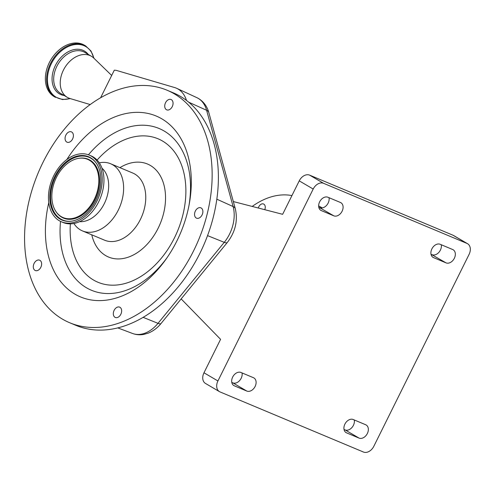 <?xml version="1.0" encoding="UTF-8"?>
<svg xmlns="http://www.w3.org/2000/svg" width="495" height="495" viewBox="0 0 495 495"><rect width="100%" height="100%" fill="white"/><g stroke="black" fill="none" stroke-linecap="round" stroke-linejoin="round"><path stroke-width="0.74" d="M203.977 372.778L217.924 380.964A9.337 6.732 120.4 0 0 219.434 391.625L205.487 383.446A9.337 6.732 -59.6 0 1 203.977 372.778L220.578 339.329L181.158 298.906M217.924 380.964L313.193 189.047L299.24 180.861A9.337 6.732 -59.6 0 1 309.623 175.131L453.043 235.243A9.337 6.732 -59.6 0 1 453.624 235.533L467.571 243.719A9.337 6.732 120.4 0 0 466.989 243.429L453.043 235.243M233.324 201.558L282.639 214.31L299.24 180.861M309.623 175.131L323.569 183.317A9.337 6.732 120.4 0 0 313.193 189.047M323.569 183.317L466.989 243.429M219.434 391.625A9.337 6.732 120.4 0 0 220.015 391.916L363.441 452.028A9.337 6.732 120.4 0 0 373.818 446.298L469.087 254.387A9.337 6.732 120.4 0 0 467.571 243.719M333.797 215.826L321.323 210.598A7.468 5.383 -59.6 0 1 320.859 210.369A7.468 5.383 -59.6 0 1 319.652 201.83A7.468 5.383 -59.6 0 1 327.95 197.251L340.424 202.474A7.468 5.383 -59.6 0 1 340.888 202.709A7.468 5.383 -59.6 0 1 341.934 211.563A7.468 5.383 -59.6 0 1 333.797 215.826L318.774 207.195M446.038 262.87L433.571 257.641A7.468 5.383 -59.6 0 1 433.1 257.412A7.468 5.383 -59.6 0 1 431.894 248.874A7.468 5.383 -59.6 0 1 440.197 244.295L452.665 249.517A7.468 5.383 -59.6 0 1 453.135 249.752A7.468 5.383 -59.6 0 1 454.175 258.607A7.468 5.383 -59.6 0 1 446.038 262.87L431.015 254.238M353.213 419.519L365.681 424.747A7.468 5.383 -59.6 0 1 366.151 424.982A7.468 5.383 -59.6 0 1 367.191 433.83A7.468 5.383 -59.6 0 1 359.054 438.1L346.587 432.871A7.468 5.383 -59.6 0 1 346.116 432.636A7.468 5.383 -59.6 0 1 344.91 424.104A7.468 5.383 -59.6 0 1 353.213 419.519M240.966 372.475L253.44 377.704A7.468 5.383 -59.6 0 1 253.904 377.939A7.468 5.383 -59.6 0 1 254.95 386.787A7.468 5.383 -59.6 0 1 246.813 391.056L234.339 385.828A7.468 5.383 -59.6 0 1 233.875 385.593A7.468 5.383 -59.6 0 1 232.669 377.06A7.468 5.383 -59.6 0 1 240.966 372.475M242.043 372.927A7.468 5.383 -59.6 0 1 239.531 380.667A7.468 5.383 -59.6 0 1 232.86 382.87L231.79 382.418M354.284 419.97A7.468 5.383 -59.6 0 1 351.772 427.711A7.468 5.383 -59.6 0 1 345.108 429.914L344.031 429.462M441.268 244.74A7.468 5.383 -59.6 0 1 438.756 252.487A7.468 5.383 -59.6 0 1 432.092 254.684M329.026 197.697A7.468 5.383 -59.6 0 1 326.514 205.444A7.468 5.383 -59.6 0 1 319.844 207.64M322.202 207.912A77.963 53.763 -67.3 0 0 321.311 207.368A77.963 53.763 -67.3 0 0 318.65 205.951M291.939 195.581A77.963 53.763 -67.3 0 0 252.203 206.44M264.757 209.688A4.814 3.317 -67.3 0 0 263.816 204.138A4.814 3.317 -67.3 0 0 263.544 204.002A4.814 3.317 -67.3 0 0 258.322 208.024M100.59 97.8L114.314 70.16L116.121 70.321L174.587 87.535A32.571 22.461 112.7 0 1 176.715 88.333A32.571 22.461 112.7 0 1 186.491 100.442A126.046 86.922 -67.3 0 0 173.318 92.843L167.081 90.232A126.046 86.922 -67.3 0 0 49.679 150.096A126.046 86.922 -67.3 0 0 41.902 299.951A126.046 86.922 -67.3 0 0 69.634 322.721A126.046 86.922 -67.3 0 0 187.036 262.857A126.046 86.922 -67.3 0 0 194.813 113.002A126.046 86.922 -67.3 0 0 167.081 90.232M69.634 322.721L75.871 325.339A126.046 86.922 -67.3 0 0 193.273 265.475A126.046 86.922 -67.3 0 0 201.05 115.613A126.046 86.922 -67.3 0 0 186.491 100.442M172.241 106.642A5.6 3.861 -67.3 0 0 171.06 99.514A5.6 3.861 -67.3 0 0 165.547 102.713A5.6 3.861 -67.3 0 0 166.728 109.847A5.6 3.861 -67.3 0 0 172.241 106.642M197.381 218.369A5.6 3.861 -67.3 0 0 202.492 213.914A5.6 3.861 -67.3 0 0 200.877 207.838A5.6 3.861 -67.3 0 0 200.042 207.634A5.6 3.861 -67.3 0 0 194.931 212.089A5.6 3.861 -67.3 0 0 196.546 218.171A5.6 3.861 -67.3 0 0 197.381 218.369M113.318 313.663A5.6 3.861 -67.3 0 0 115.323 317.474A5.6 3.861 -67.3 0 0 119.512 316.163A5.6 3.861 -67.3 0 0 121.652 310.953A5.6 3.861 -67.3 0 0 119.654 307.141A5.6 3.861 -67.3 0 0 115.459 308.453A5.6 3.861 -67.3 0 0 113.318 313.663M36.215 260.828A5.6 3.861 -67.3 0 0 33.326 266.131A5.6 3.861 -67.3 0 0 35.3 270.524A5.6 3.861 -67.3 0 0 38.715 269.893A5.6 3.861 -67.3 0 0 41.605 264.59A5.6 3.861 -67.3 0 0 39.631 260.191A5.6 3.861 -67.3 0 0 36.215 260.828M72.635 132.883A5.6 3.861 -67.3 0 0 71.404 131.868A5.6 3.861 -67.3 0 0 66.181 134.529A5.6 3.861 -67.3 0 0 65.835 141.193A5.6 3.861 -67.3 0 0 67.073 142.201A5.6 3.861 -67.3 0 0 72.289 139.541A5.6 3.861 -67.3 0 0 72.635 132.883M48.77 202.653A98.035 67.605 -67.3 0 0 58.893 279.18A98.035 67.605 -67.3 0 0 166.172 258.959A98.035 67.605 -67.3 0 0 189.3 203.767A98.035 67.605 -67.3 0 0 177.823 133.774A98.035 67.605 -67.3 0 0 66.837 159.545M73.879 223.499L73.941 223.592A36.413 25.109 -67.3 0 0 74.448 224.334A36.413 25.109 -67.3 0 0 82.461 230.911A36.413 25.109 -67.3 0 0 116.375 213.617A36.413 25.109 -67.3 0 0 118.621 170.323A36.413 25.109 -67.3 0 0 110.608 163.746A36.413 25.109 -67.3 0 0 99.415 162.812L99.309 162.83M79.608 221.655A29.737 20.505 -67.3 0 0 104.358 203.507A29.737 20.505 -67.3 0 0 104.594 171.097A29.737 20.505 -67.3 0 0 102.007 168.207M61.361 221.766L63.113 222.503A36.135 24.917 -67.3 0 0 96.766 205.338A36.135 24.917 -67.3 0 0 98.994 162.379A36.135 24.917 -67.3 0 0 91.043 155.851L89.298 155.121A36.135 24.917 -67.3 0 0 55.644 172.279A36.135 24.917 -67.3 0 0 53.41 215.238A36.135 24.917 -67.3 0 0 61.361 221.766A36.135 24.917 -67.3 0 0 95.021 204.608A36.135 24.917 -67.3 0 0 97.249 161.648A36.135 24.917 -67.3 0 0 89.298 155.121M96.154 162.985A34.328 23.673 -67.3 0 0 96.135 162.96A34.328 23.673 -67.3 0 0 60.514 167.533A34.328 23.673 -67.3 0 0 54.512 213.902A34.328 23.673 -67.3 0 0 71.75 221.141A34.328 23.673 -67.3 0 0 97.156 197.61A34.328 23.673 -67.3 0 0 96.154 162.985M56.17 211.872A31.593 21.786 -67.3 0 0 56.182 211.897A31.593 21.786 -67.3 0 0 88.964 207.69A31.593 21.786 -67.3 0 0 94.496 165.014A31.593 21.786 -67.3 0 0 78.625 158.351A31.593 21.786 -67.3 0 0 55.248 180.007A31.593 21.786 -67.3 0 0 56.17 211.872M111.678 75.463L93.753 58.076A23.809 17.17 120.4 0 0 91.371 56.257A23.809 17.17 120.4 0 0 63.366 70.234A23.809 17.17 120.4 0 0 67.27 97.329A23.809 17.17 120.4 0 0 70.024 98.524L90.208 104.569M55.428 97.367A29.83 21.508 120.4 0 1 50.54 63.416A29.83 21.508 120.4 0 1 85.623 45.905L84.373 45.175A29.83 21.508 120.4 0 0 49.29 62.686A29.83 21.508 120.4 0 0 54.184 96.63L62.463 99.557L70.364 98.629M234.339 385.828L233.442 385.302M246.813 391.056L232.86 382.87M346.587 432.871L345.689 432.345M359.054 438.1L345.108 429.914M433.571 257.641L432.673 257.115M321.323 210.598L320.426 210.072M143.098 317.338L158.01 323.334A9.337 2.673 39.3 0 0 161.048 323.489C157.41 327.95 153.128 331.167 148.203 333.147L143.798 334.403C139.93 335.115 136.175 334.806 132.542 333.469A31.767 21.91 -67.3 0 0 158.01 323.334L224.26 242.34A31.767 21.91 -67.3 0 0 233.114 206.551L206.607 110.28A31.767 21.91 -67.3 0 0 198.136 98.319A31.767 21.91 -67.3 0 0 196.824 97.633L176.715 88.333M188.706 102.193L206.607 110.28A9.337 5.08 -15.4 0 1 208.816 112.563C207.133 106.413 203.717 101.741 198.557 98.536L196.824 97.633M60.52 221.389A87.665 60.458 -67.3 0 0 72.109 274.391A87.665 60.458 -67.3 0 0 167.124 257.592M188.991 205.406A87.665 60.458 -67.3 0 0 178.46 144.367A87.665 60.458 -67.3 0 0 88.432 154.786M70.358 223.864A77.765 53.627 -67.3 0 0 80.852 268.197A77.765 53.627 -67.3 0 0 161.556 257.932A77.765 53.627 -67.3 0 0 175.193 152.862A77.765 53.627 -67.3 0 0 97.094 160.064M91.767 234.816A50.416 34.768 -67.3 0 0 97.441 247.921A50.416 34.768 -67.3 0 0 149.768 241.263A50.416 34.768 -67.3 0 0 158.604 173.139A50.416 34.768 -67.3 0 0 119.92 167.65M82.461 230.911L104.594 240.193A36.413 25.109 -67.3 0 0 138.507 222.899A36.413 25.109 -67.3 0 0 140.759 179.605A36.413 25.109 -67.3 0 0 132.747 173.027L110.608 163.746M96.302 163.202A33.994 23.444 -67.3 0 0 61.077 168.102A33.994 23.444 -67.3 0 0 55.248 213.877A33.994 23.444 -67.3 0 0 72.035 221.098M56.504 212.343A31.921 22.015 -67.3 0 0 56.517 212.367A31.921 22.015 -67.3 0 0 89.644 208.117A31.921 22.015 -67.3 0 0 95.232 164.996A31.921 22.015 -67.3 0 0 79.2 158.258L78.625 158.351M161.048 323.489L227.298 242.494A9.337 2.673 39.3 0 1 224.26 242.34L207.547 235.626M227.298 242.494C235.317 232.056 237.996 220.832 235.329 208.828A9.337 5.08 -15.4 0 0 233.114 206.551L216.841 199.194M91.371 56.257L84.824 52.421A23.809 17.17 120.4 0 0 56.82 66.392A23.809 17.17 120.4 0 0 60.724 93.487L67.27 97.329M88.283 54.45A24.793 17.876 120.4 0 0 55.322 65.631A24.793 17.876 120.4 0 0 64.183 95.516M93.784 58.107A29.341 21.155 120.4 0 0 74.912 44.581A29.341 21.155 120.4 0 0 51.288 63.799A29.341 21.155 120.4 0 0 50.038 90.783A29.341 21.155 120.4 0 0 70.061 98.536M56.182 211.897L56.517 212.367M132.542 333.469L117.736 327.882M235.329 208.828L208.816 112.563M85.623 45.905L90.969 50.979L94.007 58.323"/></g></svg>
